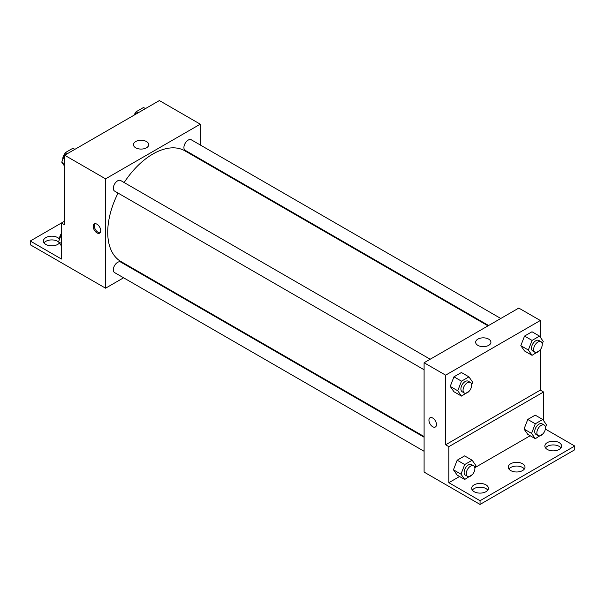 <?xml version="1.0" encoding="UTF-8"?>
<svg xmlns="http://www.w3.org/2000/svg" width="605" height="605" viewBox="0 0 605 605"><rect width="100%" height="100%" fill="white"/><g stroke="black" fill="none" stroke-linecap="round" stroke-linejoin="round"><path stroke-width="0.91" d="M64.682 221.135L61.453 222.995L61.453 259.031L30.25 241.017L61.453 222.995L64.682 224.863L64.682 155.235L159.38 100.566L200.27 124.176L200.27 144.981M96.966 232.895A5.324 3.078 60 0 1 93.488 228.206A5.324 3.078 60 0 1 94.304 223.933A5.324 3.078 60 0 1 99.628 227.011A5.324 3.078 60 0 1 99.628 233.159A5.324 3.078 60 0 1 96.966 232.895M30.25 241.017L30.25 244.745L105.572 288.192L105.572 178.846L64.682 155.235M430.185 359.226L120.675 180.532A6.088 3.517 120 0 0 115.979 182.165A6.088 3.517 120 0 0 113.324 188.291A6.088 3.517 120 0 0 114.587 191.074L424.097 369.768M424.097 437.226L120.675 262.048A6.088 3.517 120 0 0 115.979 263.674A6.088 3.517 120 0 0 113.324 269.8A6.088 3.517 120 0 0 114.587 272.59L424.097 451.285M136.359 270.42L135.77 270.76M123.594 277.786L105.572 288.192M200.27 159.039L200.27 159.712M105.572 178.846L200.27 124.176M500.774 318.472L191.263 139.778A6.088 3.517 120 0 0 186.574 141.411A6.088 3.517 120 0 0 183.912 147.537A6.088 3.517 120 0 0 185.175 150.32L488.598 325.505M488.016 325.838L184.88 150.826A63.918 36.905 120 0 0 124.154 182.544M118.066 193.086A63.918 36.905 120 0 0 107.728 232.275A63.918 36.905 120 0 0 120.97 261.534L424.097 436.545M146.486 141.562A7.631 4.409 180 0 1 148.724 144.678A7.631 4.409 180 0 1 141.086 149.08A7.631 4.409 180 0 1 133.455 144.678A7.631 4.409 180 0 1 138.167 140.602A7.631 4.409 180 0 1 146.486 141.562M94.902 223.721A5.324 3.078 -120 0 0 94.735 228.077A5.324 3.078 -120 0 0 98.055 232.275A5.324 3.078 -120 0 0 100.12 232.751M44.052 242.877A8.372 4.832 180 0 1 57.687 241.327A8.372 4.832 180 0 1 58.655 241.992M59.381 243.029A8.372 4.832 180 0 1 49.988 245.736A8.372 4.832 180 0 1 43.401 241.017A8.372 4.832 180 0 1 48.566 236.547A8.372 4.832 180 0 1 57.687 237.599A8.372 4.832 180 0 1 59.532 239.202M540.318 349.75L540.318 390.119L445.62 444.788L448.849 446.656L448.849 482.692L480.052 500.706L480.052 504.434L424.097 472.089L424.097 362.743L518.795 308.074L540.318 320.499L540.318 337.242M432.704 426.737A5.324 3.078 60 0 1 429.225 422.04A5.324 3.078 60 0 1 430.042 417.775A5.324 3.078 60 0 1 435.373 420.846A5.324 3.078 60 0 1 435.373 427.001A5.324 3.078 60 0 1 432.704 426.737M445.62 444.788L445.62 375.168L424.097 362.743M520.807 345.674L524.535 350.976L520.807 345.674L524.535 336.07L520.807 345.674L528.339 350.023L532.067 340.418L539.524 336.115L543.252 341.417L542.231 344.033M531.992 331.767L524.535 336.07L531.992 331.767L539.524 336.115M450.218 386.429L453.947 391.738L450.218 386.429L453.947 376.824L450.218 386.429L457.751 390.777L461.479 381.173L468.935 376.87L472.656 382.171L471.643 384.795M461.396 372.521L453.947 376.824L461.396 372.521L468.935 376.87M445.62 375.168L540.318 320.499M488.681 339.125A7.631 4.409 180 0 1 490.92 342.241A7.631 4.409 180 0 1 483.282 346.65A7.631 4.409 180 0 1 475.651 342.241A7.631 4.409 180 0 1 480.362 338.172A7.631 4.409 180 0 1 488.681 339.125M540.318 390.119L543.547 391.987L543.547 420.619M545.362 429.066L574.75 446.036L574.75 449.765L480.052 504.434M430.042 417.775A5.324 3.078 -120 0 0 429.232 422.04A5.324 3.078 -120 0 0 432.711 426.737A5.324 3.078 -120 0 0 435.373 426.994M574.75 446.036L480.052 500.706M508.918 469.019A8.372 4.832 180 0 1 522.561 467.468A8.372 4.832 180 0 1 524.361 469.019M545.506 447.897A8.372 4.832 180 0 1 553.227 444.932A8.372 4.832 180 0 1 560.948 447.897M472.331 490.148A8.372 4.832 180 0 1 480.052 487.176A8.372 4.832 180 0 1 487.774 490.148M543.547 391.987L448.849 446.656M453.447 469.805L457.176 475.114L453.447 469.805L457.176 460.201L453.447 469.805L460.98 474.154L464.708 464.549L472.157 460.246L475.885 465.548L474.872 468.164M464.625 455.898L457.176 460.201L464.625 455.898L472.157 460.246M524.036 429.051L527.764 434.352L524.036 429.051L527.764 419.446L524.036 429.051L531.568 433.399L535.296 423.795L542.753 419.492L546.481 424.793L545.46 427.41M535.221 415.143L527.764 419.446L535.221 415.143L542.753 419.492M530.169 435.744L475.122 467.521M459.573 476.498L448.849 482.692M522.561 463.74A8.372 4.832 180 0 1 525.011 467.158A8.372 4.832 180 0 1 516.64 471.991A8.372 4.832 180 0 1 508.268 467.158A8.372 4.832 180 0 1 513.441 462.696A8.372 4.832 180 0 1 522.561 463.74M547.313 449.455A8.372 4.832 180 0 1 544.855 446.036A8.372 4.832 180 0 1 553.227 441.204A8.372 4.832 180 0 1 561.599 446.036A8.372 4.832 180 0 1 556.434 450.498A8.372 4.832 180 0 1 547.313 449.455M474.139 491.699A8.372 4.832 180 0 1 471.681 488.28A8.372 4.832 180 0 1 480.052 483.448A8.372 4.832 180 0 1 488.424 488.28A8.372 4.832 180 0 1 483.259 492.742A8.372 4.832 180 0 1 474.139 491.699M469.162 391.185L461.479 396.086L457.751 390.777M470.403 382.443L468.247 381.203A6.088 3.517 120 0 0 463.559 382.836A6.088 3.517 120 0 0 460.897 388.962A6.088 3.517 120 0 0 462.159 391.745L464.315 392.993A6.088 3.517 120 0 0 470.403 389.476A6.088 3.517 120 0 0 470.403 382.443A6.088 3.517 120 0 0 465.706 384.077A6.088 3.517 120 0 0 463.052 390.202A6.088 3.517 120 0 0 464.315 392.993M461.479 396.086L453.947 391.738M461.479 381.173L453.947 376.824M539.751 350.431L532.067 355.324L528.339 350.023M540.991 341.689L538.836 340.449A6.088 3.517 120 0 0 534.147 342.082A6.088 3.517 120 0 0 531.492 348.208A6.088 3.517 120 0 0 532.755 350.991L534.903 352.231A6.088 3.517 120 0 0 540.991 348.722A6.088 3.517 120 0 0 540.991 341.689A6.088 3.517 120 0 0 536.302 343.322A6.088 3.517 120 0 0 533.64 349.448A6.088 3.517 120 0 0 534.903 352.231M532.067 355.324L524.535 350.976M532.067 340.418L524.535 336.07M472.392 474.562L464.708 479.462L460.98 474.154M473.632 465.82L471.477 464.579A6.088 3.517 120 0 0 466.788 466.213A6.088 3.517 120 0 0 464.126 472.339A6.088 3.517 120 0 0 465.389 475.122L467.544 476.369A6.088 3.517 120 0 0 473.632 472.853A6.088 3.517 120 0 0 473.632 465.82A6.088 3.517 120 0 0 468.935 467.453A6.088 3.517 120 0 0 466.281 473.579A6.088 3.517 120 0 0 467.544 476.369M464.708 479.462L457.176 475.114M464.708 464.549L457.176 460.201M542.98 433.808L535.296 438.701L531.568 433.399M544.22 425.065L542.065 423.825A6.088 3.517 120 0 0 537.376 425.459A6.088 3.517 120 0 0 534.722 431.584A6.088 3.517 120 0 0 535.977 434.367L538.132 435.608A6.088 3.517 120 0 0 544.22 432.099A6.088 3.517 120 0 0 544.22 425.065A6.088 3.517 120 0 0 539.531 426.699A6.088 3.517 120 0 0 536.869 432.825A6.088 3.517 120 0 0 538.132 435.608M535.296 438.701L527.764 434.352M535.296 423.795L527.764 419.446M64.682 166.33L61.748 162.155L65.476 152.543L72.933 148.24L74.869 149.359M64.682 163.849L61.748 162.155M67.412 153.662L65.476 152.543M65.249 153.133A6.088 3.517 120 0 0 62.746 159.092A6.088 3.517 120 0 0 62.769 159.531M134.953 114.67L136.064 111.789L143.521 107.486L145.457 108.605M138.008 112.908L136.064 111.789M135.838 112.379A6.088 3.517 120 0 0 134.045 115.192M61.453 245.978L58.519 241.803L61.453 234.233M61.453 243.497L58.519 241.803M61.453 233.47A6.088 3.517 120 0 0 59.517 238.741A6.088 3.517 120 0 0 59.54 239.179"/></g></svg>
